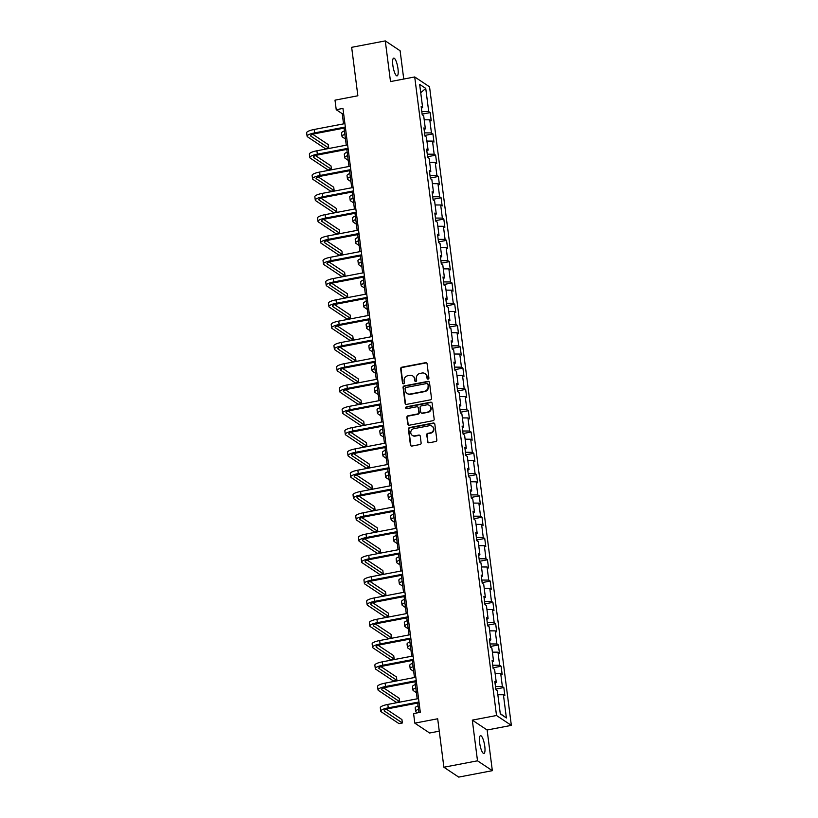 <?xml version="1.0" encoding="UTF-8"?>
<svg xmlns="http://www.w3.org/2000/svg" width="818" height="818" viewBox="0 0 818 818"><rect width="100%" height="100%" fill="white"/><g stroke="black" fill="none" stroke-linecap="round" stroke-linejoin="round"><path stroke-width="1.23" d="M428.1 379.112A0.971 0.91 -56.4 0 0 428.908 377.998L427.088 363.754A1.391 1.309 -56.4 0 0 425.595 362.671L401.822 367.21A1.391 1.309 -56.4 0 0 400.677 368.806L402.497 383.039A0.971 0.91 -56.4 0 0 403.55 383.795A0.971 0.91 -56.4 0 0 404.348 382.681L404.112 380.84A4.438 4.182 -56.4 0 1 407.793 375.748L409.767 375.37A4.438 4.182 -56.4 0 1 414.542 378.846L414.777 380.697A0.971 0.91 -56.4 0 0 415.82 381.454A0.971 0.91 -56.4 0 0 416.628 380.339L416.393 378.499A4.438 4.182 -56.4 0 1 420.063 373.407L422.047 373.028A4.438 4.182 -56.4 0 1 426.822 376.505L427.057 378.345A0.971 0.91 -56.4 0 0 428.1 379.112M484.777 746.292A9.049 2.26 79.2 0 0 480.514 735.689A9.049 2.26 79.2 0 0 479.655 742.877A9.049 2.26 79.2 0 0 483.919 753.48A9.049 2.26 79.2 0 0 484.777 746.292M397.977 68.702A9.049 2.26 79.2 0 0 393.714 58.098A9.049 2.26 79.2 0 0 392.844 65.287A9.049 2.26 79.2 0 0 397.108 75.88A9.049 2.26 79.2 0 0 397.977 68.702M427.538 441.71A1.391 1.309 -56.4 0 0 429.021 442.794L435.687 441.526A1.391 1.309 -56.4 0 0 436.843 439.931L434.818 424.123A1.391 1.309 -56.4 0 0 433.325 423.029L409.562 427.569A1.391 1.309 -56.4 0 0 408.407 429.164L410.431 444.972A1.391 1.309 -56.4 0 0 411.924 446.066L419.982 444.522A1.391 1.309 -56.4 0 0 421.127 442.927L420.258 436.168A1.391 1.309 -56.4 0 0 418.775 435.074L414.777 435.841A3.712 3.497 -56.4 0 1 410.861 431.577A3.712 3.497 -56.4 0 1 413.857 428.673L429.501 425.687A3.712 3.497 -56.4 0 1 433.417 429.941A3.712 3.497 -56.4 0 1 430.421 432.855L427.814 433.346A1.391 1.309 -56.4 0 0 426.669 434.941L427.937 441.976A1.391 1.309 -56.4 0 0 428.295 442.722M403.744 79.049L400.114 50.767L385.288 40.9L351.658 47.321L357.865 95.778L335.002 100.154L336.229 109.704L342.957 108.416L420.309 712.304L413.591 713.582L414.808 723.143L429.634 733.01L439.266 731.169M477.507 760.812L492.344 770.679L487.129 730.004L472.303 720.126L477.507 760.812L443.888 767.233L437.681 718.777L414.808 723.143M472.303 720.126L496.516 715.505L414.716 76.953L429.542 86.82L511.342 725.372L496.516 715.505M385.288 40.9L390.503 81.575L414.716 76.953M430.35 399.849A1.391 1.309 -56.4 0 0 431.505 398.264L429.481 382.446A1.391 1.309 -56.4 0 0 427.988 381.362L404.225 385.902A1.391 1.309 -56.4 0 0 403.069 387.497L405.094 403.305A1.391 1.309 -56.4 0 0 406.587 404.389L430.35 399.849M432.149 403.284L434.174 419.092A1.391 1.309 -56.4 0 1 433.019 420.687L409.256 425.227A1.391 1.309 -56.4 0 1 407.763 424.143L406.904 417.374A1.391 1.309 -56.4 0 1 408.049 415.779L417.691 413.939A1.391 1.309 -56.4 0 0 418.836 412.344L418.264 407.855A1.391 1.309 -56.4 0 0 416.771 406.771L406.73 408.683A0.971 0.91 -56.4 0 1 405.708 407.569A0.971 0.91 -56.4 0 1 406.495 406.812L430.657 402.2A1.391 1.309 -56.4 0 1 432.149 403.284M492.344 770.679L458.714 777.1L443.888 767.233M503.837 687.539L502.375 686.568L500.698 673.459L502.16 674.441L501.107 666.251L499.645 665.269L497.968 652.171L499.43 653.142L498.377 644.952L496.915 643.981L495.238 630.872L496.7 631.844L495.657 623.653L494.184 622.682L492.508 609.584L493.97 610.555L492.927 602.365L491.465 601.394L489.788 588.285L491.25 589.257L490.197 581.066L488.735 580.095L487.058 566.997L488.52 567.968L487.467 559.778L486.004 558.806L484.328 545.698L485.79 546.669L484.737 538.479L483.274 537.508L481.597 524.399L483.06 525.381L482.017 517.191L480.555 516.209L478.867 503.111L480.33 504.082L479.287 495.892L477.824 494.921L476.148 481.812L477.61 482.794L476.557 474.604L475.094 473.622L473.417 460.524L474.88 461.495L473.826 453.305L472.364 452.334L470.687 439.225L472.15 440.196L471.107 432.006L469.634 431.035L467.957 417.937L469.42 418.908L468.377 410.718L466.914 409.746L465.227 396.638L466.7 397.609L465.646 389.419L464.184 388.448L462.507 375.35L463.97 376.321L462.916 368.131L461.454 367.159L459.777 354.051L461.24 355.022L460.186 346.832L458.724 345.861L457.047 332.752L458.509 333.734L457.466 325.544L456.004 324.562L454.317 311.464L455.779 312.435L454.736 304.245L453.274 303.274L451.597 290.165L453.06 291.147L452.006 282.956L450.544 281.975L448.867 268.877L450.329 269.848L449.276 261.658L447.814 260.686L446.137 247.578L447.599 248.549L446.546 240.359L445.084 239.388L443.407 226.289L444.869 227.261L443.826 219.071L442.364 218.099L440.677 204.991L442.149 205.962L441.096 197.772L439.634 196.801L437.957 183.692L439.419 184.674L438.366 176.483L436.904 175.502L435.227 162.404L436.689 163.375L435.636 155.185L434.174 154.213L432.497 141.105L433.959 142.087L432.916 133.896L431.444 132.915L429.767 119.817L431.229 120.788L430.186 112.598L428.724 111.626L425.749 88.416L419.654 84.366L422.63 107.567L421.168 106.596L422.221 114.786L423.683 115.757L425.36 128.866L423.898 127.894L424.941 136.085L426.403 137.056L428.09 150.154L426.618 149.183L427.671 157.373L429.133 158.344L430.81 171.453L429.348 170.481L430.401 178.672L431.863 179.643L433.54 192.751L432.078 191.77L433.131 199.96L434.593 200.942L436.27 214.04L434.808 213.069L435.851 221.259L437.313 222.23L439 235.339L437.538 234.357L438.581 242.547L440.043 243.529L441.72 256.627L440.258 255.656L441.311 263.846L442.773 264.817L444.45 277.926L442.988 276.954L444.041 285.145L445.503 286.116L447.18 299.214L445.718 298.243L446.771 306.433L448.233 307.404L449.91 320.513L448.448 319.541L449.491 327.732L450.953 328.703L452.64 341.801L451.168 340.83L452.221 349.02L453.683 349.992L455.36 363.1L453.898 362.129L454.951 370.319L456.413 371.29L458.09 384.399L456.628 383.417L457.681 391.607L459.143 392.589L460.82 405.687L459.358 404.716L460.401 412.906L461.873 413.877L463.55 426.986L462.088 426.004L463.131 434.194L464.593 435.176L466.27 448.274L464.808 447.303L465.861 455.493L467.323 456.464L469 469.573L467.538 468.602L468.591 476.792L470.053 477.763L471.73 490.861L470.268 489.89L471.321 498.08L472.784 499.052L474.46 512.16L472.998 511.189L474.041 519.379L475.503 520.35L477.191 533.448L475.728 532.477L476.771 540.667L478.233 541.639L479.91 554.747L478.448 553.776L479.501 561.966L480.964 562.937L482.64 576.046L481.178 575.064L482.231 583.254L483.694 584.236L485.371 597.334L483.908 596.363L484.951 604.553L486.424 605.524L488.101 618.633L486.638 617.662L487.681 625.852L489.144 626.823L490.831 639.921L489.358 638.95L490.411 647.14L491.874 648.112L493.551 661.22L492.088 660.249L493.142 668.439L494.604 669.41L496.281 682.509L494.818 681.537L495.872 689.727L497.334 690.699L500.299 713.909L506.393 717.959L503.418 694.758L504.88 695.729L503.837 687.539L495.78 689.083M495.463 686.527L502.375 686.568M495.115 673.429L500.698 673.459M496.281 682.509L495.033 683.204M492.733 665.239L499.645 665.269M492.395 652.14L497.968 652.171M493.551 661.22L492.303 661.915M490.002 643.94L496.915 643.981M489.665 630.842L495.238 630.872M490.831 639.921L489.573 640.617M487.272 622.641L494.184 622.682M486.935 609.553L492.508 609.584M488.101 618.633L486.853 619.318M484.542 601.353L491.465 601.394M484.205 588.254L489.788 588.285M485.371 597.334L484.123 598.03M481.822 580.054L488.735 580.095M481.475 566.966L487.058 566.997M482.64 576.046L481.393 576.731M479.092 558.766L486.004 558.806M478.755 545.667L484.328 545.698M479.91 554.747L478.663 555.442M476.362 537.467L483.274 537.508M476.025 524.369L481.597 524.399M477.191 533.448L475.933 534.144M473.632 516.178L480.555 516.209M473.295 503.08L478.867 503.111M474.46 512.16L473.213 512.855M470.902 494.88L477.824 494.921M470.565 481.782L476.148 481.812M471.73 490.861L470.483 491.557M468.182 473.591L475.094 473.622M467.835 460.493L473.417 460.524M469 469.573L467.753 470.268M465.452 452.293L472.364 452.334M465.115 439.194L470.687 439.225M466.27 448.274L465.023 448.97M462.722 430.994L469.634 431.035M462.385 417.906L467.957 417.937M463.55 426.986L462.303 427.671M459.992 409.706L466.914 409.746M459.655 396.607L465.227 396.638M460.82 405.687L459.573 406.382M457.272 388.407L464.184 388.448M456.925 375.309L462.507 375.35M458.09 384.399L456.843 385.084M454.542 367.118L461.454 367.159M454.205 354.02L459.777 354.051M455.36 363.1L454.113 363.795M451.812 345.82L458.724 345.861M451.475 332.721L457.047 332.752M452.64 341.801L451.383 342.497M449.082 324.531L456.004 324.562M448.745 311.433L454.317 311.464M449.91 320.513L448.663 321.208M446.352 303.233L453.274 303.274M446.014 290.134L451.597 290.165M447.18 299.214L445.933 299.909M443.632 281.934L450.544 281.975M443.284 268.846L448.867 268.877M444.45 277.926L443.203 278.621M440.902 260.645L447.814 260.686M440.565 247.547L446.137 247.578M441.72 256.627L440.473 257.322M438.172 239.347L445.084 239.388M437.834 226.259L443.407 226.289M439 235.339L437.742 236.024M435.442 218.058L442.364 218.099M435.104 204.96L440.677 204.991M436.27 214.04L435.023 214.735M432.722 196.76L439.634 196.801M432.374 183.661L437.957 183.692M433.54 192.751L432.293 193.437M429.992 175.471L436.904 175.502M429.654 162.373L435.227 162.404M430.81 171.453L429.562 172.148M427.262 154.173L434.174 154.213M426.924 141.074L432.497 141.105M428.09 150.154L426.832 150.849M424.532 132.884L431.444 132.915M424.194 119.786L429.767 119.817M425.36 128.866L424.113 129.561M421.802 111.585L428.724 111.626M420.728 92.751L425.749 88.416M422.63 107.567L421.382 108.262M487.129 730.004L511.342 725.372M336.229 109.704L342.241 113.702L343.54 123.876M344.081 128.119L346.27 145.164M346.812 149.418L349 166.463M349.542 170.706L351.73 187.751M352.272 192.005L354.45 209.05M355.002 213.293L357.18 230.339M357.722 234.592L359.91 251.637M360.452 255.891L362.64 272.926M363.182 277.179L365.36 294.224M365.912 298.478L368.09 315.523M368.632 319.766L370.82 336.811M371.362 341.065L373.55 358.11M374.092 362.354L376.28 379.399M376.822 383.652L379 400.697M379.552 404.941L381.73 421.986M382.272 426.239L384.46 443.284M385.002 447.538L387.19 464.583M387.732 468.826L389.91 485.872M390.462 490.125L392.64 507.17M393.182 511.414L395.37 528.459M395.912 532.712L398.1 549.757M398.642 554.001L400.83 571.046M401.372 575.299L403.55 592.344M404.102 596.598L406.28 613.633M406.822 617.887L409.01 634.932M409.552 639.185L411.74 656.23M412.282 660.474L414.47 677.519M415.012 681.772L417.19 698.817M417.742 703.061L418.959 712.56M500.258 713.572L506.393 717.959M497.845 694.727L503.418 694.758M343.601 113.446L342.241 113.702M422.129 114.131L430.186 112.598M424.859 135.43L432.916 133.896M427.589 156.729L435.636 155.185M430.319 178.017L438.366 176.483M433.039 199.316L441.096 197.772M435.769 220.604L443.826 219.071M438.499 241.903L446.546 240.359M441.229 263.191L449.276 261.658M443.959 284.49L452.006 282.956M446.679 305.779L454.736 304.245M449.409 327.077L457.466 325.544M452.139 348.376L460.186 346.832M454.869 369.664L462.916 368.131M457.599 390.963L465.646 389.419M460.319 412.252L468.377 410.718M463.049 433.55L471.107 432.006M465.779 454.839L473.826 453.305M468.509 476.137L476.557 474.604M471.229 497.436L479.287 495.892M473.959 518.724L482.017 517.191M476.689 540.023L484.737 538.479M479.42 561.312L487.467 559.778M482.15 582.61L490.197 581.066M484.869 603.899L492.927 602.365M487.6 625.197L495.657 623.653M490.33 646.486L498.377 644.952M493.06 667.785L501.107 666.251M427.661 379.082A0.971 0.91 -56.4 0 1 427.456 378.611L427.221 376.771A4.438 4.182 -56.4 0 0 425.462 373.877L425.063 373.611M412.783 375.963L413.182 376.229A4.438 4.182 -56.4 0 1 414.941 379.123L415.176 380.963A0.971 0.91 -56.4 0 0 415.38 381.433M426.72 363.008A1.391 1.309 -56.4 0 0 425.994 362.936L402.231 367.476A1.391 1.309 -56.4 0 0 401.076 369.071L402.906 383.305A0.971 0.91 -56.4 0 0 403.11 383.775M429.113 381.699A1.391 1.309 -56.4 0 0 428.387 381.628L404.624 386.168A1.391 1.309 -56.4 0 0 403.468 387.763L405.503 403.571A1.391 1.309 -56.4 0 0 405.861 404.317M427.814 384.276A0.971 0.91 -56.4 0 0 426.771 383.519L405.912 387.497A0.971 0.91 -56.4 0 0 405.104 388.611L405.36 390.554A4.438 4.182 -56.4 0 0 410.135 394.041L424.389 391.311A4.438 4.182 -56.4 0 0 428.07 386.219L428.223 384.542A0.971 0.91 -56.4 0 0 427.834 383.908L427.436 383.642M407.119 393.448L407.517 393.714A4.438 4.182 -56.4 0 0 410.534 394.307L410.135 394.041M428.223 384.542L428.468 386.485A4.438 4.182 -56.4 0 1 424.787 391.577L410.534 394.307M417.712 406.955L418.11 407.221A1.391 1.309 -56.4 0 1 418.663 408.121L419.235 412.609A1.391 1.309 -56.4 0 1 418.09 414.205L408.448 416.045A1.391 1.309 -56.4 0 0 407.303 417.64L408.172 424.409A1.391 1.309 -56.4 0 0 408.53 425.156M431.781 402.538A1.391 1.309 -56.4 0 0 431.055 402.466L406.894 407.078A0.971 0.91 -56.4 0 0 406.29 408.663M427.691 412.027A3.712 3.497 -56.4 0 0 429.286 405.35A3.712 3.497 -56.4 0 0 426.771 404.859L421.26 405.912A1.391 1.309 -56.4 0 0 420.104 407.507L420.687 411.996A1.391 1.309 -56.4 0 0 422.18 413.08L428.09 412.292A3.712 3.497 -56.4 0 0 429.685 405.616L429.286 405.35M421.239 412.896L421.638 413.162A1.391 1.309 -56.4 0 0 422.579 413.346L422.18 413.08M428.09 412.292L422.579 413.346M432.016 426.178L432.425 426.444A3.712 3.497 -56.4 0 1 430.82 433.121L428.213 433.612A1.391 1.309 -56.4 0 0 427.068 435.207L427.937 441.976M412.262 435.35L412.661 435.616A3.712 3.497 -56.4 0 0 415.176 436.106L414.777 435.841M419.9 435.411A1.391 1.309 -56.4 0 0 419.174 435.34L415.176 436.106M434.45 423.366A1.391 1.309 -56.4 0 0 433.724 423.295L409.961 427.834A1.391 1.309 -56.4 0 0 408.806 429.43L410.841 445.237A1.391 1.309 -56.4 0 0 411.198 445.994M345.482 139.04L342.445 137.015A10.603 2.444 -7.3 0 1 342.016 136.442A10.603 2.444 -7.3 0 1 344.879 134.326M342.016 136.442L341.576 133.027A10.603 2.444 -7.3 0 1 344.439 130.911M345.441 127.864L315.615 133.559A7.076 1.636 172.7 0 0 310.605 135.788A7.076 1.636 172.7 0 0 310.891 136.177L328.703 148.038L325.349 148.682L307.527 136.821A10.603 2.444 -7.3 0 1 307.098 136.238L306.658 132.833A10.603 2.444 -7.3 0 1 314.173 129.479L344.899 123.61M307.098 136.238A10.603 2.444 -7.3 0 1 314.613 132.894L345.339 127.025M328.703 148.038L328.274 144.622L312.752 134.295M348.212 160.328L345.176 158.314A10.603 2.444 -7.3 0 1 344.746 157.731A10.603 2.444 -7.3 0 1 347.609 155.614M344.746 157.731L344.306 154.316A10.603 2.444 -7.3 0 1 347.169 152.209M350.942 181.627L347.906 179.602A10.603 2.444 -7.3 0 1 347.466 179.03A10.603 2.444 -7.3 0 1 350.339 176.913M347.466 179.03L347.036 175.614A10.603 2.444 -7.3 0 1 349.899 173.498M348.171 149.152L318.345 154.858A7.076 1.636 172.7 0 0 313.335 157.087A7.076 1.636 172.7 0 0 313.621 157.475L331.433 169.326L328.069 169.97L310.257 158.119A10.603 2.444 -7.3 0 1 309.828 157.537L309.388 154.121A10.603 2.444 -7.3 0 1 316.903 150.778L347.63 144.909M309.828 157.537A10.603 2.444 -7.3 0 1 317.343 154.183L348.059 148.314M331.433 169.326L330.993 165.921L315.482 155.594M350.902 170.451L321.075 176.146A7.076 1.636 172.7 0 0 316.065 178.385A7.076 1.636 172.7 0 0 316.351 178.764L334.163 190.625L330.799 191.269L312.987 179.408A10.603 2.444 -7.3 0 1 312.548 178.825L312.118 175.42A10.603 2.444 -7.3 0 1 319.634 172.066L350.36 166.197M312.548 178.825A10.603 2.444 -7.3 0 1 320.073 175.481L350.789 169.612M334.163 190.625L333.724 187.21L318.212 176.882M353.673 202.925L350.636 200.901A10.603 2.444 -7.3 0 1 350.196 200.318A10.603 2.444 -7.3 0 1 353.059 198.201M350.196 200.318L349.756 196.903A10.603 2.444 -7.3 0 1 352.63 194.796M356.392 224.214L353.356 222.189A10.603 2.444 -7.3 0 1 352.926 221.617A10.603 2.444 -7.3 0 1 355.789 219.5M352.926 221.617L352.486 218.202A10.603 2.444 -7.3 0 1 355.349 216.085M359.122 245.512L356.086 243.488A10.603 2.444 -7.3 0 1 355.656 242.905A10.603 2.444 -7.3 0 1 358.519 240.799M355.656 242.905L355.216 239.5A10.603 2.444 -7.3 0 1 358.079 237.384M353.632 191.749L323.795 197.445A7.076 1.636 172.7 0 0 318.785 199.674A7.076 1.636 172.7 0 0 319.081 200.062L336.893 211.913L333.529 212.557L315.717 200.707A10.603 2.444 -7.3 0 1 315.278 200.124L314.848 196.709A10.603 2.444 -7.3 0 1 322.364 193.365L353.079 187.496M315.278 200.124A10.603 2.444 -7.3 0 1 322.793 196.78L353.519 190.911M336.893 211.913L336.454 208.508L320.942 198.181M356.351 213.038L326.525 218.733A7.076 1.636 172.7 0 0 321.515 220.972A7.076 1.636 172.7 0 0 321.801 221.351L339.623 233.212L336.259 233.856L318.437 221.995A10.603 2.444 -7.3 0 1 318.008 221.422L317.568 218.007A10.603 2.444 -7.3 0 1 325.083 214.653L355.81 208.784M318.008 221.422A10.603 2.444 -7.3 0 1 325.523 218.069L356.249 212.199M339.623 233.212L339.184 229.797L323.672 219.469M359.082 234.337L329.255 240.032A7.076 1.636 172.7 0 0 324.245 242.261A7.076 1.636 172.7 0 0 324.531 242.649L342.343 254.51L338.979 255.144L321.167 243.294A10.603 2.444 -7.3 0 1 320.738 242.711L320.298 239.296A10.603 2.444 -7.3 0 1 327.814 235.952L358.54 230.083M320.738 242.711A10.603 2.444 -7.3 0 1 328.253 239.367L358.979 233.498M342.343 254.51L341.914 251.095L326.392 240.768M361.812 255.625L331.985 261.32A7.076 1.636 172.7 0 0 326.975 263.56A7.076 1.636 172.7 0 0 327.261 263.948L345.073 275.799L341.709 276.443L323.897 264.582A10.603 2.444 -7.3 0 1 323.468 264.01L323.028 260.594A10.603 2.444 -7.3 0 1 330.544 257.241L361.27 251.382M323.468 264.01A10.603 2.444 -7.3 0 1 330.983 260.656L361.699 254.787M345.073 275.799L344.634 272.384L329.122 262.057M364.542 276.924L334.705 282.619A7.076 1.636 172.7 0 0 329.695 284.848A7.076 1.636 172.7 0 0 329.991 285.237L347.803 297.098L344.439 297.732L326.627 285.881A10.603 2.444 -7.3 0 1 326.188 285.298L325.758 281.893A10.603 2.444 -7.3 0 1 333.274 278.539L363.99 272.67M326.188 285.298A10.603 2.444 -7.3 0 1 333.703 281.954L364.429 276.085M347.803 297.098L347.364 293.682L331.852 283.355M367.262 298.212L337.435 303.918A7.076 1.636 172.7 0 0 332.425 306.147A7.076 1.636 172.7 0 0 332.711 306.535L350.533 318.386L347.169 319.03L329.357 307.169A10.603 2.444 -7.3 0 1 328.918 306.597L328.478 303.181A10.603 2.444 -7.3 0 1 335.993 299.838L366.72 293.969M328.918 306.597A10.603 2.444 -7.3 0 1 336.433 303.243L367.159 297.374M350.533 318.386L350.094 314.971L334.582 304.654M369.992 319.511L340.165 325.206A7.076 1.636 172.7 0 0 335.155 327.435A7.076 1.636 172.7 0 0 335.441 327.824L353.253 339.685L349.899 340.329L332.077 328.468A10.603 2.444 -7.3 0 1 331.648 327.885L331.208 324.48A10.603 2.444 -7.3 0 1 338.724 321.126L369.45 315.257M331.648 327.885A10.603 2.444 -7.3 0 1 339.163 324.541L369.889 318.672M353.253 339.685L352.824 336.27L337.302 325.942M372.722 340.799L342.895 346.505A7.076 1.636 172.7 0 0 337.885 348.734A7.076 1.636 172.7 0 0 338.171 349.122L355.983 360.973L352.619 361.617L334.807 349.767A10.603 2.444 -7.3 0 1 334.378 349.184L333.938 345.769A10.603 2.444 -7.3 0 1 341.454 342.425L372.18 336.556M334.378 349.184A10.603 2.444 -7.3 0 1 341.893 345.83L372.619 339.971M355.983 360.973L355.544 357.568L340.032 347.241M375.452 362.098L345.625 367.793A7.076 1.636 172.7 0 0 340.615 370.033A7.076 1.636 172.7 0 0 340.901 370.411L358.713 382.272L355.349 382.916L337.537 371.055A10.603 2.444 -7.3 0 1 337.108 370.482L336.668 367.067A10.603 2.444 -7.3 0 1 344.184 363.713L374.91 357.844M337.108 370.482A10.603 2.444 -7.3 0 1 344.623 367.129L375.339 361.259M358.713 382.272L358.274 378.857L342.762 368.529M378.182 383.397L348.345 389.092A7.076 1.636 172.7 0 0 343.335 391.321A7.076 1.636 172.7 0 0 343.632 391.71L361.444 403.56L358.079 404.204L340.268 392.354A10.603 2.444 -7.3 0 1 339.828 391.771L339.398 388.356A10.603 2.444 -7.3 0 1 346.914 385.012L377.63 379.143M339.828 391.771A10.603 2.444 -7.3 0 1 347.343 388.427L378.069 382.558M361.444 403.56L361.004 400.155L345.493 389.828M380.902 404.685L351.075 410.38A7.076 1.636 172.7 0 0 346.065 412.62A7.076 1.636 172.7 0 0 346.351 412.998L364.174 424.859L360.81 425.503L342.998 413.642A10.603 2.444 -7.3 0 1 342.558 413.07L342.118 409.654A10.603 2.444 -7.3 0 1 349.634 406.301L380.36 400.431M342.558 413.07A10.603 2.444 -7.3 0 1 350.073 409.716L380.799 403.847M364.174 424.859L363.734 421.444L348.223 411.117M383.632 425.984L353.805 431.679A7.076 1.636 172.7 0 0 348.795 433.908A7.076 1.636 172.7 0 0 349.081 434.297L366.893 446.158L363.529 446.792L345.717 434.941A10.603 2.444 -7.3 0 1 345.288 434.358L344.848 430.943A10.603 2.444 -7.3 0 1 352.364 427.599L383.09 421.73M345.288 434.358A10.603 2.444 -7.3 0 1 352.803 431.014L383.53 425.145M366.893 446.158L366.464 442.743L350.942 432.415M386.362 447.272L356.536 452.967A7.076 1.636 172.7 0 0 351.525 455.207A7.076 1.636 172.7 0 0 351.812 455.595L369.624 467.446L366.26 468.09L348.448 456.229A10.603 2.444 -7.3 0 1 348.018 455.657L347.578 452.242A10.603 2.444 -7.3 0 1 355.094 448.898L385.82 443.029M348.018 455.657A10.603 2.444 -7.3 0 1 355.533 452.303L386.249 446.434M369.624 467.446L369.184 464.031L353.673 453.714M389.092 468.571L359.255 474.266A7.076 1.636 172.7 0 0 354.245 476.495A7.076 1.636 172.7 0 0 354.542 476.884L372.354 488.745L368.99 489.389L351.178 477.528A10.603 2.444 -7.3 0 1 350.738 476.945L350.309 473.54A10.603 2.444 -7.3 0 1 357.824 470.186L388.54 464.317M350.738 476.945A10.603 2.444 -7.3 0 1 358.264 473.602L388.979 467.732M372.354 488.745L371.914 485.33L356.403 475.002M391.822 489.859L361.985 495.565A7.076 1.636 172.7 0 0 356.975 497.794A7.076 1.636 172.7 0 0 357.272 498.182L375.084 510.033L371.72 510.677L353.908 498.827A10.603 2.444 -7.3 0 1 353.468 498.244L353.028 494.829A10.603 2.444 -7.3 0 1 360.554 491.485L391.27 485.616M353.468 498.244A10.603 2.444 -7.3 0 1 360.983 494.89L391.71 489.021M375.084 510.033L374.644 506.628L359.133 496.301M394.542 511.158L364.716 516.853A7.076 1.636 172.7 0 0 359.705 519.082A7.076 1.636 172.7 0 0 359.992 519.471L377.804 531.332L374.45 531.976L356.628 520.115A10.603 2.444 -7.3 0 1 356.198 519.532L355.758 516.127A10.603 2.444 -7.3 0 1 363.274 512.774L394 506.904M356.198 519.532A10.603 2.444 -7.3 0 1 363.713 516.189L394.44 510.32M377.804 531.332L377.374 527.917L361.853 517.589M397.272 532.446L367.446 538.152A7.076 1.636 172.7 0 0 362.435 540.381A7.076 1.636 172.7 0 0 362.722 540.77L380.534 552.62L377.17 553.265L359.358 541.414A10.603 2.444 -7.3 0 1 358.928 540.831L358.488 537.416A10.603 2.444 -7.3 0 1 366.004 534.072L396.73 528.203M358.928 540.831A10.603 2.444 -7.3 0 1 366.444 537.487L397.17 531.618M380.534 552.62L380.104 549.215L364.583 538.888M400.002 553.745L370.176 559.44A7.076 1.636 172.7 0 0 365.165 561.68A7.076 1.636 172.7 0 0 365.452 562.058L383.264 573.919L379.9 574.563L362.088 562.702A10.603 2.444 -7.3 0 1 361.658 562.13L361.219 558.714A10.603 2.444 -7.3 0 1 368.734 555.361L399.46 549.491M361.658 562.13A10.603 2.444 -7.3 0 1 369.174 558.776L399.89 552.907M383.264 573.919L382.824 570.504L367.313 560.177M402.732 575.044L372.896 580.739A7.076 1.636 172.7 0 0 367.885 582.968A7.076 1.636 172.7 0 0 368.182 583.357L385.994 595.218L382.63 595.852L364.818 584.001A10.603 2.444 -7.3 0 1 364.378 583.418L363.949 580.003A10.603 2.444 -7.3 0 1 371.464 576.659L402.18 570.79M364.378 583.418A10.603 2.444 -7.3 0 1 371.893 580.074L402.62 574.205M385.994 595.218L385.554 591.803L370.043 581.475M361.853 266.801L358.816 264.787A10.603 2.444 -7.3 0 1 358.376 264.204A10.603 2.444 -7.3 0 1 361.249 262.087M358.376 264.204L357.947 260.789A10.603 2.444 -7.3 0 1 360.81 258.672M364.583 288.1L361.546 286.075A10.603 2.444 -7.3 0 1 361.106 285.492A10.603 2.444 -7.3 0 1 363.979 283.386M361.106 285.492L360.677 282.087A10.603 2.444 -7.3 0 1 363.54 279.971M367.302 309.388L364.266 307.374A10.603 2.444 -7.3 0 1 363.836 306.791A10.603 2.444 -7.3 0 1 366.699 304.674M363.836 306.791L363.396 303.376A10.603 2.444 -7.3 0 1 366.27 301.269M370.033 330.687L366.996 328.662A10.603 2.444 -7.3 0 1 366.566 328.09A10.603 2.444 -7.3 0 1 369.429 325.973M366.566 328.09L366.127 324.674A10.603 2.444 -7.3 0 1 368.99 322.558M372.763 351.975L369.726 349.961A10.603 2.444 -7.3 0 1 369.296 349.378A10.603 2.444 -7.3 0 1 372.159 347.261M369.296 349.378L368.857 345.963A10.603 2.444 -7.3 0 1 371.72 343.857M375.493 373.274L372.456 371.249A10.603 2.444 -7.3 0 1 372.016 370.677A10.603 2.444 -7.3 0 1 374.889 368.56M372.016 370.677L371.587 367.262A10.603 2.444 -7.3 0 1 374.45 365.145M378.223 394.573L375.186 392.548A10.603 2.444 -7.3 0 1 374.746 391.965A10.603 2.444 -7.3 0 1 377.619 389.859M374.746 391.965L374.307 388.56A10.603 2.444 -7.3 0 1 377.18 386.444M380.943 415.861L377.906 413.836A10.603 2.444 -7.3 0 1 377.476 413.264A10.603 2.444 -7.3 0 1 380.339 411.147M377.476 413.264L377.037 409.849A10.603 2.444 -7.3 0 1 379.91 407.732M383.673 437.16L380.636 435.135A10.603 2.444 -7.3 0 1 380.206 434.552A10.603 2.444 -7.3 0 1 383.069 432.446M380.206 434.552L379.767 431.147A10.603 2.444 -7.3 0 1 382.63 429.031M386.403 458.448L383.366 456.434A10.603 2.444 -7.3 0 1 382.936 455.851A10.603 2.444 -7.3 0 1 385.799 453.734M382.936 455.851L382.497 452.436A10.603 2.444 -7.3 0 1 385.36 450.319M389.133 479.747L386.096 477.722A10.603 2.444 -7.3 0 1 385.656 477.15A10.603 2.444 -7.3 0 1 388.53 475.033M385.656 477.15L385.227 473.734A10.603 2.444 -7.3 0 1 388.09 471.618M391.853 501.035L388.816 499.021A10.603 2.444 -7.3 0 1 388.386 498.438A10.603 2.444 -7.3 0 1 391.249 496.321M388.386 498.438L387.947 495.023A10.603 2.444 -7.3 0 1 390.82 492.917M394.583 522.334L391.546 520.309A10.603 2.444 -7.3 0 1 391.116 519.737A10.603 2.444 -7.3 0 1 393.979 517.62M391.116 519.737L390.677 516.322A10.603 2.444 -7.3 0 1 393.54 514.205M397.313 543.622L394.276 541.608A10.603 2.444 -7.3 0 1 393.847 541.025A10.603 2.444 -7.3 0 1 396.71 538.909M393.847 541.025L393.407 537.61A10.603 2.444 -7.3 0 1 396.27 535.504M400.043 564.921L397.006 562.896A10.603 2.444 -7.3 0 1 396.566 562.324A10.603 2.444 -7.3 0 1 399.44 560.207M396.566 562.324L396.137 558.909A10.603 2.444 -7.3 0 1 399 556.792M402.773 586.22L399.736 584.195A10.603 2.444 -7.3 0 1 399.296 583.612A10.603 2.444 -7.3 0 1 402.17 581.506M399.296 583.612L398.857 580.207A10.603 2.444 -7.3 0 1 401.73 578.091M405.493 607.508L402.456 605.494A10.603 2.444 -7.3 0 1 402.027 604.911A10.603 2.444 -7.3 0 1 404.89 602.794M402.027 604.911L401.587 601.496A10.603 2.444 -7.3 0 1 404.46 599.379M408.223 628.807L405.186 626.782A10.603 2.444 -7.3 0 1 404.757 626.199A10.603 2.444 -7.3 0 1 407.62 624.093M404.757 626.199L404.317 622.795A10.603 2.444 -7.3 0 1 407.18 620.678M410.953 650.095L407.916 648.081A10.603 2.444 -7.3 0 1 407.487 647.498A10.603 2.444 -7.3 0 1 410.35 645.382M407.487 647.498L407.047 644.083A10.603 2.444 -7.3 0 1 409.91 641.977M413.683 671.394L410.646 669.369A10.603 2.444 -7.3 0 1 410.207 668.797A10.603 2.444 -7.3 0 1 413.08 666.68M410.207 668.797L409.777 665.382A10.603 2.444 -7.3 0 1 412.64 663.265M405.452 596.332L375.626 602.028A7.076 1.636 172.7 0 0 370.615 604.267A7.076 1.636 172.7 0 0 370.902 604.645L388.724 616.506L385.36 617.15L367.548 605.289A10.603 2.444 -7.3 0 1 367.108 604.717L366.668 601.302A10.603 2.444 -7.3 0 1 374.184 597.948L404.91 592.089M367.108 604.717A10.603 2.444 -7.3 0 1 374.624 601.363L405.35 595.494M388.724 616.506L388.284 613.091L372.773 602.764M408.182 617.631L378.356 623.326A7.076 1.636 172.7 0 0 373.345 625.555A7.076 1.636 172.7 0 0 373.632 625.944L391.444 637.805L388.09 638.439L370.268 626.588A10.603 2.444 -7.3 0 1 369.838 626.005L369.399 622.59A10.603 2.444 -7.3 0 1 376.914 619.246L407.64 613.377M369.838 626.005A10.603 2.444 -7.3 0 1 377.354 622.662L408.08 616.792M391.444 637.805L391.014 634.39L375.493 624.062M410.912 638.919L381.086 644.625A7.076 1.636 172.7 0 0 376.075 646.854A7.076 1.636 172.7 0 0 376.362 647.242L394.174 659.093L390.81 659.737L372.998 647.876A10.603 2.444 -7.3 0 1 372.568 647.304L372.129 643.889A10.603 2.444 -7.3 0 1 379.644 640.545L410.37 634.676M372.568 647.304A10.603 2.444 -7.3 0 1 380.084 643.95L410.8 638.081M394.174 659.093L393.734 655.678L378.223 645.361M413.642 660.218L383.816 665.913A7.076 1.636 172.7 0 0 378.795 668.142A7.076 1.636 172.7 0 0 379.092 668.531L396.904 680.392L393.54 681.036L375.728 669.175A10.603 2.444 -7.3 0 1 375.288 668.592L374.859 665.187A10.603 2.444 -7.3 0 1 382.374 661.834L413.1 655.964M375.288 668.592A10.603 2.444 -7.3 0 1 382.814 665.249L413.53 659.38M396.904 680.392L396.464 676.977L380.953 666.65M416.413 692.682L413.376 690.668A10.603 2.444 -7.3 0 1 412.937 690.085A10.603 2.444 -7.3 0 1 415.8 687.969M412.937 690.085L412.497 686.67A10.603 2.444 -7.3 0 1 415.37 684.564M416.372 681.506L386.536 687.212A7.076 1.636 172.7 0 0 381.525 689.441A7.076 1.636 172.7 0 0 381.822 689.83L399.634 701.68L396.27 702.325L378.458 690.474A10.603 2.444 -7.3 0 1 378.018 689.891L377.589 686.476A10.603 2.444 -7.3 0 1 385.104 683.132L415.82 677.263M378.018 689.891A10.603 2.444 -7.3 0 1 385.534 686.537L416.26 680.668M399.634 701.68L399.194 698.275L383.683 687.948M417.436 712.846L416.096 711.957A10.603 2.444 -7.3 0 1 415.667 711.384A10.603 2.444 -7.3 0 1 418.53 709.267M415.667 711.384L415.227 707.969A10.603 2.444 -7.3 0 1 418.09 705.852M419.092 702.805L389.266 708.5A7.076 1.636 172.7 0 0 384.255 710.74A7.076 1.636 172.7 0 0 384.542 711.118L402.364 722.979L399 723.623L381.178 711.762A10.603 2.444 -7.3 0 1 380.748 711.179L380.309 707.774A10.603 2.444 -7.3 0 1 387.824 704.421L418.55 698.552M380.748 711.179A10.603 2.444 -7.3 0 1 388.264 707.836L418.99 701.967M402.364 722.979L401.924 719.564L386.413 709.237M314.173 129.479L314.613 132.894M310.789 135.348L310.891 136.177M316.903 150.778L317.343 154.183M313.519 156.637L313.621 157.475M319.634 172.066L320.073 175.481M316.239 177.935L316.351 178.764M322.364 193.365L322.793 196.78M318.969 199.224L319.081 200.062M325.083 214.653L325.523 218.069M321.699 220.523L321.801 221.351M327.814 235.952L328.253 239.367M324.429 241.821L324.531 242.649M330.544 257.241L330.983 260.656M327.149 263.11L327.261 263.948M333.274 278.539L333.703 281.954M329.879 284.408L329.991 285.237M335.993 299.838L336.433 303.243M332.609 305.697L332.711 306.535M338.724 321.126L339.163 324.541M335.339 326.995L335.441 327.824M341.454 342.425L341.893 345.83M338.069 348.284L338.171 349.122M344.184 363.713L344.623 367.129M340.789 369.583L340.901 370.411M346.914 385.012L347.343 388.427M343.519 390.871L343.632 391.71M349.634 406.301L350.073 409.716M346.249 412.17L346.351 412.998M352.364 427.599L352.803 431.014M348.979 433.468L349.081 434.297M355.094 448.898L355.533 452.303M351.709 454.757L351.812 455.595M357.824 470.186L358.264 473.602M354.429 476.056L354.542 476.884M360.554 491.485L360.983 494.89M357.159 497.344L357.272 498.182M363.274 512.774L363.713 516.189M359.889 518.643L359.992 519.471M366.004 534.072L366.444 537.487M362.619 539.931L362.722 540.77M368.734 555.361L369.174 558.776M365.339 561.23L365.452 562.058M371.464 576.659L371.893 580.074M368.069 582.528L368.182 583.357M374.184 597.948L374.624 601.363M370.799 603.817L370.902 604.645M376.914 619.246L377.354 622.662M373.529 625.116L373.632 625.944M379.644 640.545L380.084 643.95M376.26 646.404L376.362 647.242M382.374 661.834L382.814 665.249M378.979 667.703L379.092 668.531M385.104 683.132L385.534 686.537M381.709 688.991L381.822 689.83M387.824 704.421L388.264 707.836M384.44 710.29L384.542 711.118"/></g></svg>
